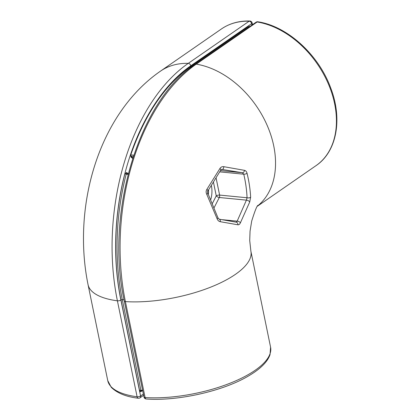 <?xml version="1.0" encoding="UTF-8"?>
<svg xmlns="http://www.w3.org/2000/svg" width="420" height="420" viewBox="0 0 420 420"><rect width="100%" height="100%" fill="white"/><g stroke="black" fill="none" stroke-linecap="round" stroke-linejoin="round"><path stroke-width="0.63" d="M222.259 219.691L237.179 221.146L236.135 222.159A2.447 2.063 101 0 1 236.287 222.185L236.287 222.185A2.447 2.063 101 0 1 237.878 224.794C238.865 224.936 239.71 224.28 240.403 222.821L249.706 202.02L250.635 197.216A2.447 1.139 177.3 0 1 247.054 197.752C246.729 190.034 245.632 182.185 243.763 174.2L219.786 171.864M250.635 197.216C250.231 189.409 249.039 181.451 247.065 173.339C246.598 171.638 245.742 170.636 244.487 170.336L223.834 166.693C222.18 166.446 220.873 167.06 219.912 168.53L206.903 189.31C205.936 190.874 205.884 192.523 206.734 194.245L217.088 218.71C217.76 220.427 218.841 221.429 220.322 221.713L237.878 224.794M244.487 170.336A2.447 1.806 99.9 0 1 242.361 172.73L221.954 169.412M240.403 222.821A2.447 1.155 23.8 0 0 237.179 221.146L246.409 200.141A2.447 1.129 24.6 0 1 249.706 202.02M130.772 154.859L133.733 155.227M206.903 189.31A2.447 0.798 34.4 0 1 207.895 190.916C207.438 191.405 207.433 192.208 207.879 193.331L207.879 193.331A2.447 0.341 153.4 0 1 206.734 194.245M207.895 190.916L220.799 170.074A2.447 0.982 29.4 0 1 220.799 170.079C221.44 169.417 221.86 169.202 222.049 169.417L222.196 169.439A2.447 1.292 98.8 0 0 223.834 166.693M219.912 168.53A2.447 0.982 29.4 0 1 220.799 170.074M207.879 193.331L217.964 217.844A2.447 0.646 161.4 0 1 217.964 217.844A2.447 0.646 161.4 0 1 217.088 218.71M219.093 219.172A2.447 1.544 99.2 0 1 219.172 219.182L219.172 219.182A2.447 1.544 99.2 0 1 220.322 221.713M220.505 170.599L242.361 172.73L243.763 174.2A2.447 0.83 166.6 0 0 247.065 173.339M214.2 207.533L219.298 197.5L246.409 200.141L247.054 197.752L219.608 195.074L216.122 178.101M142.727 390.857L141.283 390.81A0.977 0.693 -124.7 0 0 141.067 391.54L140.159 391.571A0.977 0.74 -56.3 0 1 141.167 390.737L140.879 390.222A0.977 0.357 -11.6 0 0 139.566 390.542L140.159 391.571M141.629 390.721L141.167 390.737M130.636 154.581L131.061 157.169A0.977 0.73 127.9 0 0 130.888 156.324L130.783 154.822A0.977 0.284 -161.2 0 0 130.636 154.581A178.133 107.588 -84.4 0 1 190.806 65.945L248.288 26.155A0.977 0.693 -124.7 0 1 248.068 26.88L247.989 26.89M126.473 172.547L124.898 173.796L126.194 174.174L126.772 173.476A0.977 0.751 119.4 0 1 126.473 172.547L128.289 173.57M128.063 174.452L126.194 174.174A177.156 107 95.6 0 0 122.294 299.659L140.879 390.222L142.606 390.29M247.721 26.975L248.472 27.473M144.974 397.541A2.447 0.887 -11.6 0 0 145.094 397.551A2.447 1.37 93.7 0 0 146.234 399A2.447 2.447 0 0 1 143.997 397.052A2.447 0.887 -11.6 0 0 144.974 397.541M143.997 397.052L124.299 301.103A2.447 0.887 -11.6 0 0 125.281 301.592A2.447 0.887 -11.6 0 0 125.402 301.602L145.094 397.551A83.113 30.161 -11.6 0 0 230.963 382.856A83.113 30.161 -11.6 0 0 270.58 347.177L270.018 354.706C267.398 362.129 259.996 369.348 247.81 376.367C222.364 391.304 177.482 401.289 146.234 399M208.346 194.276A15.892 9.597 95.6 0 0 208.499 190.029M257.623 205.926A83.113 58.973 -124.7 0 0 267.288 125.664A83.113 58.973 -124.7 0 0 196.25 64.139A180.742 109.163 95.6 0 0 125.402 301.602A83.113 30.161 168.4 0 0 211.265 286.913A83.113 30.161 168.4 0 0 250.887 251.228L270.58 347.177M316.003 165.659A83.113 58.973 -124.7 0 0 329.028 85.512A83.113 58.973 -124.7 0 0 257.15 21.982L196.25 64.139A2.447 1.732 55.3 0 0 195.2 64.344L256.1 22.192A2.447 1.732 -124.7 0 1 257.15 21.982A2.447 1.418 -80.6 0 1 257.891 21.788C287.432 26.161 318.78 54.826 330.76 88.106C342.725 119.149 336.793 151.793 316.003 165.659L257.444 206.194M211.402 185.645A18.333 11.072 -84.4 0 1 210.788 199.463M212.473 203.311L216.253 195.867L213.486 182.385M133.329 156.44L130.772 156.125M190.234 66.916L191.541 66.99M248.803 27.242L247.616 27.195M219.298 197.5A2.447 1.06 26.9 0 1 216.253 195.867A2.447 0.887 168.4 0 1 219.608 195.074A2.447 1.475 95.6 0 1 219.298 197.5M251.963 25.053L251.674 23.63A2.447 1.732 -124.7 0 0 249.275 21.21A2.447 1.732 -124.7 0 0 249.16 21.205A2.447 1.528 -88.4 0 1 249.8 21A2.447 1.528 -88.4 0 1 249.89 21.005M190.775 65.788A2.447 1.732 -124.7 0 0 188.375 63.368A2.447 1.732 -124.7 0 0 188.26 63.362L249.16 21.205A83.113 58.973 -124.7 0 0 221.398 28.98C229.572 23.394 239.038 20.738 249.8 21A2.447 2.447 0 0 1 252.131 22.953A2.447 0.887 168.4 0 1 251.674 23.63L190.775 65.788A178.3 107.693 95.6 0 0 120.876 300.048L140.574 395.992L143.378 394.049M160.493 71.138C98.333 114.098 72.083 206.561 88.053 284.655A83.113 30.161 -11.6 0 0 117.406 300.825A180.742 109.163 -84.4 0 1 188.26 63.362A83.113 58.973 55.3 0 0 160.493 71.138L221.398 28.98M132.678 158.424L131.061 157.169M249.785 27.153C249.491 26.129 248.992 25.793 248.288 26.155M142.091 390.831L141.067 391.54M139.566 390.542L120.976 299.98A178.133 107.588 -84.4 0 1 124.898 173.796M88.053 284.655L107.746 380.604A83.113 30.161 -11.6 0 0 137.104 396.774L117.406 300.825A2.447 0.887 168.4 0 0 120.876 300.048M124.037 299.796L122.294 299.659A0.977 0.357 -11.6 0 0 120.976 299.98M248.068 26.88L190.585 66.67A0.977 0.693 -124.7 0 0 190.806 65.945M107.746 380.604L111.274 387.35C117.327 393.23 126.341 396.853 138.311 398.228A2.447 1.58 97.6 0 1 137.104 396.774A2.447 0.887 -11.6 0 0 140.574 395.992A2.447 1.732 55.3 0 1 140.028 397.814L143.64 395.315M258.048 205.343C257.072 205.417 254.956 210.662 251.696 221.078L250.052 231.184L249.716 240.482L250.887 251.228M247.742 27.106L248.929 27.153M124.299 301.103C104.906 214.221 138.516 101.11 195.2 64.344M257.891 21.788A2.447 2.447 0 0 0 256.1 22.192M217.964 217.838L219.172 219.182L236.187 222.169M128.252 173.712L126.845 173.502M190.585 66.67C164.824 85.04 144.89 114.424 130.783 154.822M132.862 157.857L130.888 156.324M252.131 22.953L252.488 24.691M138.311 398.228A2.447 2.447 0 0 0 140.028 397.814"/></g></svg>

